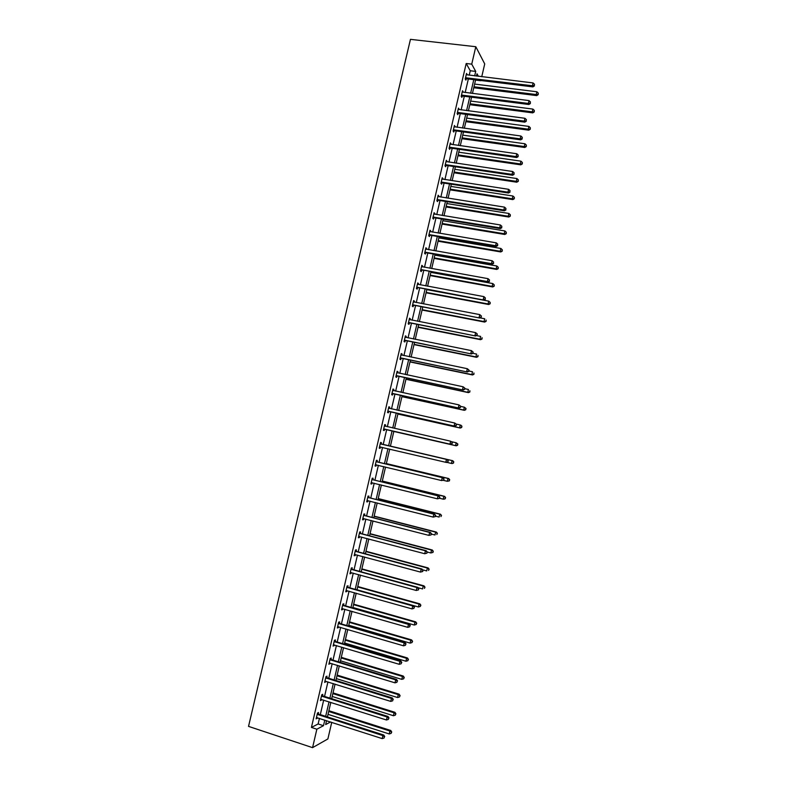<?xml version="1.0" encoding="UTF-8"?>
<svg xmlns="http://www.w3.org/2000/svg" width="787" height="787" viewBox="0 0 787 787"><rect width="100%" height="100%" fill="white"/><g stroke="black" fill="none" stroke-linecap="round" stroke-linejoin="round"><path stroke-width="1.18" d="M331.74 722.328L327.884 738.944L312.567 747.65L248.535 726.381L410.45 39.35L475.801 46.718L471.738 64.15L466.199 63.501L311.426 727.434L318.135 723.961L319.433 718.364M475.801 46.718L484.723 63.914L481.752 76.713M475.545 80.087L480.818 80.727M322.483 695.639L322.788 694.331L321.755 694.793L320.388 700.637L321.598 699.446M330.933 659.358L331.238 658.06L330.225 658.424L328.868 664.248L330.078 663.057M339.364 623.186L339.669 621.887L338.676 622.163L337.328 627.967L338.321 627.682L338.528 626.777M347.765 587.122L348.07 585.833L347.097 586.01L345.749 591.794L346.723 591.598L346.959 590.594M356.147 551.156L356.442 549.877L355.498 549.956L354.16 555.73L355.104 555.632L355.36 554.52M364.499 515.308L364.794 514.019L363.879 514.019L362.532 519.774L363.456 519.764L363.742 518.554M372.822 479.558L373.127 478.28L372.231 478.181L370.893 483.916L371.789 483.995L372.094 482.716M381.134 443.907L381.429 442.638L380.554 442.442L379.216 448.167L380.101 448.334L379.216 448.167M380.396 447.065L380.101 448.334M388.837 406.899L389.713 407.095L388.857 406.81L387.529 412.516L388.385 412.782L388.68 411.512M389.713 407.095L389.408 408.364M397.091 371.474L397.966 371.661L397.13 371.287L395.812 376.973L396.638 377.337L396.933 376.068M397.966 371.661L397.671 372.89M405.325 336.157L406.19 336.324L405.384 335.862L404.065 341.538L404.882 341.981L405.167 340.722M406.19 336.324L405.935 337.456M413.529 300.929L414.405 301.096L413.618 300.545L412.299 306.202L413.086 306.733L413.382 305.474M414.405 301.096L414.159 302.129M421.714 265.809L422.589 265.967L421.822 265.327L420.514 270.964L421.281 271.594L421.566 270.334M422.589 265.967L422.373 266.891M429.869 230.798L430.745 230.945L430.007 230.217L428.699 235.834L429.436 236.553L429.732 235.293M430.745 230.945L430.558 231.762M438.005 195.884L438.88 196.022L438.162 195.196L436.864 200.803L437.582 201.61L437.877 200.36M438.88 196.022L438.713 196.74M446.121 161.069L446.996 161.197L446.298 160.282L444.999 165.87L445.698 166.765L445.993 165.526M446.996 161.197L446.849 161.817M454.207 126.353L455.083 126.471L454.414 125.477L453.115 131.045L453.794 132.029L454.079 130.79M455.083 126.471L454.965 126.992M462.274 91.735L463.149 91.843L462.5 90.761L461.202 96.319L461.861 97.391L462.156 96.152M462.333 95.384L462.205 95.906M320.309 714.635L323.683 700.115M324.539 696.446L327.933 681.886M328.769 678.286L332.173 663.697M332.999 660.145L336.403 645.527M337.21 642.035L340.623 627.387M341.42 623.953L344.844 609.276M345.631 605.892L349.054 591.185M349.831 587.859L353.265 573.123M354.022 569.857L357.465 555.091M358.213 551.874L361.656 537.078M362.394 533.92L365.847 519.095M366.565 515.997L370.028 501.142M370.736 498.102L374.199 483.218M374.897 480.227L378.37 465.314M379.049 462.372L382.531 447.439M383.2 444.557L386.683 429.613M387.352 426.721L390.824 411.837M391.503 408.906L394.956 394.09M395.654 391.109L399.088 376.363M399.786 373.343L403.21 358.665M403.918 355.596L407.322 340.997M408.05 337.879L411.434 323.349M412.162 320.191L415.536 305.73M416.284 302.523L419.628 288.14M420.386 284.884L423.721 270.571M424.488 267.275L427.803 253.03M428.59 249.686L431.886 235.51M432.673 232.126L435.959 218.019M436.755 214.585L440.031 200.547M440.838 197.075L444.094 183.105M444.911 179.584L448.147 165.693M448.974 162.122L452.2 148.3M453.037 144.69L456.244 130.927M457.09 127.278L460.277 113.594M461.143 109.895L464.31 96.27M465.186 92.532L468.344 78.985M469.219 75.198L470.252 70.751L466.199 63.501M466.298 74.46L467.183 74.568L466.534 73.447L465.245 78.995L465.884 80.107L466.179 78.867M466.366 78.07L466.238 78.621M458.241 109.029L459.126 109.147L458.457 108.104L457.158 113.672L457.827 114.695L458.123 113.456M458.29 112.718L458.172 113.22M450.164 143.696L451.049 143.824L450.361 142.87L449.062 148.448L449.751 149.382L450.036 148.143M451.049 143.824L450.912 144.385M442.068 178.462L442.943 178.59L442.235 177.734L440.936 183.322L441.645 184.178L441.93 182.928M442.943 178.59L442.786 179.259M433.942 213.326L434.817 213.474L434.09 212.697L432.781 218.304L433.509 219.071L433.804 217.812M434.817 213.474L434.64 214.241M425.797 248.289L426.672 248.446L425.915 247.757L424.606 253.384L425.364 254.063L425.659 252.804M426.672 248.446L426.465 249.322M417.622 283.359L418.497 283.527L417.72 282.927L416.412 288.573L417.189 289.154L417.484 287.894M418.497 283.527L418.271 284.5M409.427 318.528L410.302 318.705L409.506 318.194L408.187 323.851L408.984 324.352L409.279 323.083M410.302 318.705L410.047 319.778M401.213 353.806L402.078 353.983L401.262 353.56L399.944 359.246L400.76 359.649L401.055 358.38M402.078 353.983L401.803 355.163M392.969 389.172L393.834 389.368L392.998 389.034L391.67 394.73L392.516 395.044L392.811 393.775M393.834 389.368L393.539 390.637M385.571 424.852L384.705 424.616L385.571 424.852L385.276 426.131M384.538 429.269L384.243 430.548L383.377 430.322L384.705 424.616M376.983 461.723L377.278 460.444L376.393 460.297L375.055 466.022L375.95 466.16L376.245 464.881M368.66 497.414L368.965 496.135L368.05 496.085L366.712 501.831L367.627 501.87L367.923 500.611M360.328 533.222L360.623 531.933L359.689 531.973L358.351 537.737L359.285 537.678L359.551 536.527M351.956 569.129L352.261 567.84L351.307 567.968L349.959 573.753L350.913 573.605L351.159 572.543M343.565 605.144L343.87 603.845L342.896 604.072L341.538 609.866L342.522 609.63L342.748 608.666M335.154 641.257L335.459 639.959L334.455 640.284L333.098 646.097L334.308 644.897M326.713 677.479L327.018 676.181L325.995 676.604L324.637 682.427L325.838 681.237M318.253 713.809L318.558 712.51L317.505 713.022L316.138 718.865L317.348 717.685M312.567 747.65L316.856 729.205L323.487 725.703L324.795 720.085M311.426 727.434L316.856 729.205M326.566 720.656L325.661 724.552L330.579 721.954M478.398 76.309L477.011 73.781L476.479 76.073M475.594 79.871L472.436 93.446M471.57 97.195L468.393 110.849M467.527 114.548L464.34 128.271M463.494 131.931L460.287 145.723M459.441 149.333L456.214 163.194M455.388 166.765L452.151 180.695M451.325 184.217L448.069 198.216M447.262 201.698L443.996 215.766M443.189 219.209L439.903 233.345M439.116 236.739L435.811 250.945M435.034 254.29L431.709 268.574M430.942 271.869L427.607 286.222M426.849 289.478L423.495 303.9M422.747 307.117L419.373 321.608M418.645 324.775L415.251 339.335M414.523 342.453L411.119 357.091M410.411 360.161L406.987 374.868M406.279 377.898L402.846 392.674M402.157 395.664L398.694 410.509M398.015 413.45L394.543 428.374M393.874 431.266L390.391 446.239M389.722 449.131L386.23 464.104M385.551 467.045L382.079 481.988M381.38 484.989L377.908 499.902M377.199 502.952L373.736 517.846M373.008 520.955L369.556 535.809M368.818 538.967L365.375 553.802M364.627 557.019L361.184 571.824M360.416 575.09L356.983 589.866M356.206 593.201L352.783 607.938M351.996 611.322L348.572 626.039M347.775 629.482L344.362 644.159M343.545 647.662L340.132 662.31M339.305 665.871L335.911 680.489M335.065 684.11L331.671 698.699M330.815 702.368L327.431 716.927M474.679 75.857L475.712 71.41L471.738 64.15M325.661 716.357L329.045 701.807M329.901 698.138L333.295 683.559M334.141 679.938L337.534 665.33M338.361 661.778L341.774 647.13M342.581 643.628L345.995 628.961M346.801 625.517L350.215 610.82M351.002 607.426L354.435 592.7M355.212 589.365L358.646 574.608M359.403 571.332L362.846 556.537M363.594 553.32L367.047 538.505M367.775 535.337L371.238 520.492M371.956 517.384L375.419 502.509M376.127 499.45L379.6 484.546M380.288 481.555L383.771 466.612M384.45 463.671L387.932 448.708M388.601 445.826L392.083 430.853M392.762 427.961L396.235 413.047M396.914 410.116L400.367 395.271M401.055 392.29L404.498 377.514M405.197 374.494L408.62 359.797M409.338 356.718L412.742 342.089M413.46 338.971L416.854 324.421M417.582 321.253L420.956 306.773M421.704 303.556L425.059 289.144M425.816 285.888L429.151 271.554M429.918 268.249L433.234 253.975M434.021 250.63L437.316 236.434M438.113 233.041L441.399 218.914M442.196 215.471L445.472 201.413M446.278 197.93L449.534 183.942M450.351 180.42L453.587 166.5M454.424 162.929L457.64 149.077M458.487 145.467L461.694 131.685M462.54 128.025L465.727 114.312M466.593 110.613L469.77 96.968M470.636 93.22L473.794 79.644M470.252 70.751L475.712 71.41M318.135 723.961L323.487 725.703M375.074 465.943L375.95 466.16M370.923 483.779L371.789 483.995M366.762 501.644L367.627 501.87M362.591 519.538L363.456 519.764M358.419 537.452L359.285 537.678M354.239 555.396L355.104 555.632M350.048 573.359L350.913 573.605M345.857 591.352L346.723 591.598M341.656 609.374L342.522 609.63M337.446 627.426L338.321 627.682M333.235 645.497L334.101 645.763M329.025 663.598L329.891 663.864M324.795 681.729L325.661 681.995M320.565 699.879L321.43 700.155M316.335 718.059L317.191 718.344M466.14 77.677L466.78 78.789L532.917 86.885L532.435 85.763L465.53 77.756M534.255 85.429L534.521 84.298L534.255 85.429L532.435 85.763L533.084 82.94L466.248 74.686M466.78 78.789L465.304 79.094M532.917 86.885L534.452 85.881M534.521 84.298L533.084 82.94M473.764 87.76L536.704 95.611L536.242 94.538L536.882 91.764L474.62 84.071M473.99 86.786L536.242 94.538L538.21 94.637L538.278 93.102L538.033 94.204M536.882 91.764L538.278 93.102M538.21 94.637L536.704 95.611M462.097 95.001L462.756 96.073L528.864 104.504L528.372 103.431L461.497 95.079M530.192 103.097L530.458 101.966L530.192 103.097L528.372 103.431L529.021 100.598L462.215 92.01M462.756 96.073L461.241 96.378M528.864 104.504L530.389 103.52M530.458 101.966L529.021 100.598M458.054 112.354L458.723 113.387L524.801 122.152L524.299 121.129L457.454 112.423M526.129 120.785L526.385 119.644L526.129 120.785L524.299 121.129L524.949 118.286L458.172 109.354M458.723 113.387L457.178 113.692M524.801 122.152L526.326 121.188M526.385 119.644L524.949 118.286M469.819 104.71L532.74 112.875L532.258 111.852L532.897 109.078L470.665 101.07M470.036 103.795L532.258 111.852L534.235 111.931L534.304 110.406L534.048 111.518M532.897 109.078L534.304 110.406M534.235 111.931L532.74 112.875M465.874 121.69L528.756 130.17L528.274 129.186L528.913 126.412L466.711 118.089M466.071 120.814L528.274 129.186L530.261 129.245L530.32 127.74L530.064 128.852M528.913 126.412L530.32 127.74M530.261 129.245L528.756 130.17M454.01 129.727L454.689 130.721L520.738 139.83L520.217 138.846L453.401 129.796M522.047 138.492L522.312 137.361L522.047 138.492L520.217 138.846L520.866 136.003L454.119 126.717M454.689 130.721L453.115 131.026M520.738 139.83L522.253 138.886M522.312 137.361L520.866 136.003M461.92 138.699L524.781 147.494L524.28 146.549L524.919 143.765L462.746 135.128M462.107 137.863L524.28 146.549L526.277 146.579L526.336 145.093L526.08 146.205M524.919 143.765L526.336 145.093M526.277 146.579L524.781 147.494M449.957 147.13L450.646 148.074L516.666 157.528L516.134 156.593L449.347 147.199M517.964 156.229L518.23 155.098L517.964 156.229L516.134 156.593L516.784 153.75L450.066 144.119M450.646 148.074L449.072 148.379M516.666 157.528L518.18 156.613M518.23 155.098L516.784 153.75M457.955 155.718L520.787 164.837L520.286 163.942L520.925 161.158L458.772 152.206M458.142 154.941L520.286 163.942L522.283 163.942L522.342 162.476L522.086 163.588M520.925 161.158L522.342 162.476M522.283 163.942L520.787 164.837M445.895 164.562L446.593 165.457L512.583 175.255L512.042 174.37L445.294 164.621M513.881 173.996L514.147 172.855L513.881 173.996L512.042 174.37L512.701 171.517L446.013 161.532M446.593 165.457L445.029 165.752M512.583 175.255L514.098 174.36M514.147 172.855L512.701 171.517M453.991 172.776L516.793 182.21L516.282 181.354L516.921 178.56L454.797 169.294M454.158 172.038L516.282 181.354L518.289 181.335L518.338 179.879L518.082 180.99M516.921 178.56L518.338 179.879M518.289 181.335L516.793 182.21M441.832 182.013L442.54 182.869L508.5 193.012L507.949 192.166L441.222 182.072M442.54 182.869L441.428 182.023L442.107 182.889L440.976 183.155M509.789 191.792L510.055 190.651L509.789 191.792L507.949 192.166L508.599 189.313L441.94 178.983M508.5 193.012L510.006 192.126M510.055 190.651L508.599 189.313M450.016 189.844L512.799 199.603L512.268 198.796L512.917 196.002L450.823 186.411M450.184 189.155L512.268 198.796L514.285 198.747L514.334 197.311L514.078 198.422M512.917 196.002L514.334 197.311M514.285 198.747L512.799 199.603M437.759 199.495L438.477 200.301L504.408 210.788L503.847 209.991L437.149 199.554M505.687 209.608L505.952 208.466L505.687 209.608L503.847 209.991L504.497 207.129L437.877 196.455M438.477 200.301L436.913 200.577M504.408 210.788L505.913 209.932M505.952 208.466L504.497 207.129M446.042 206.951L508.796 217.025L508.254 216.258L508.904 213.464L446.829 203.558M446.19 206.302L508.254 216.258L510.271 216.189L510.32 214.762L510.065 215.884M508.904 213.464L510.32 214.762M510.271 216.189L508.796 217.025M433.676 216.996L434.404 217.763L500.306 228.594L499.735 227.837L433.076 217.045M501.585 227.453L501.85 226.312L501.585 227.453L499.735 227.837L500.394 224.974L433.794 213.946M434.404 217.763L432.84 218.029M500.306 228.594L501.811 227.758M501.85 226.312L500.394 224.974M442.058 224.069L504.782 234.477L504.231 233.749L504.88 230.945L442.835 220.724M442.196 223.478L504.231 233.749L506.257 233.66L506.297 232.244L506.041 233.365M504.88 230.945L506.297 232.244M506.257 233.66L504.782 234.477M429.594 234.526L430.332 235.244L496.203 246.429L495.623 245.721L428.994 234.575M497.473 245.318L497.738 244.177L497.473 245.318L495.623 245.721L496.282 242.849L429.712 231.467M430.332 235.244L428.767 235.51M496.203 246.429L497.699 245.603M497.738 244.177L496.282 242.849M425.501 252.076L426.259 252.755L492.091 264.284L491.501 263.625L424.901 252.125M493.351 263.222L493.616 262.071L493.351 263.222L491.501 263.625L492.16 260.753L425.629 249.017M426.259 252.755L424.695 253.011M492.091 264.284L493.587 263.488M493.616 262.071L492.16 260.753M421.409 269.656L487.979 282.169L487.369 281.549L420.809 269.705M489.229 281.146L489.494 279.995L489.229 281.146L487.369 281.549L488.038 278.677L421.527 266.586M422.166 270.285L420.612 270.541M487.979 282.169L489.475 281.392M489.494 279.995L488.038 278.677M417.307 287.265L483.857 300.073L416.707 287.304M485.097 299.09L485.363 297.939L485.097 299.09L483.238 299.513L483.907 296.63L417.435 284.186M418.084 287.855L416.52 288.091M483.857 300.073L485.343 299.316M485.363 297.939L483.907 296.63M413.195 304.894L479.726 318.017L412.595 304.933M480.965 317.063L479.096 317.495L479.765 314.613L481.477 316.128L480.965 317.063L481.477 316.128M413.323 301.815L479.765 314.613L481.231 315.912M413.982 305.435L412.427 305.671M479.726 318.017L481.211 317.279M409.083 322.552L475.594 335.98L408.483 322.591M476.824 335.075L474.954 335.508L475.623 332.616L477.345 334.111L476.824 335.075L477.345 334.111M409.21 319.463L475.623 332.616L477.089 333.914M409.879 323.044L408.325 323.28M475.594 335.98L477.079 335.262M404.961 340.23L471.452 353.963L404.361 340.269M472.672 353.097L470.803 353.54L471.472 350.648L473.194 352.114L472.672 353.097L473.194 352.114M405.089 337.131L471.472 350.648L472.938 351.946M405.777 340.682L404.213 340.909M405.108 337.052L405.61 337.397M471.452 353.963L472.928 353.274M400.839 357.937L467.311 371.985L400.239 357.967M468.521 371.159L466.642 371.602L467.311 368.709L469.052 370.156L468.521 371.159L469.052 370.156M400.967 354.829L467.311 368.709L468.786 369.998M401.655 358.351L400.101 358.567M400.996 354.701L401.606 355.124M467.311 371.985L468.786 371.307M396.707 375.674L463.159 390.027L396.107 375.704M464.36 389.24L462.481 389.693L463.149 386.791L464.891 388.217L464.36 389.24L464.891 388.217M396.835 372.556L463.149 386.791L464.625 388.08M397.533 376.038L395.979 376.245M396.884 372.379L397.592 372.881M463.159 390.027L464.625 389.368M392.565 393.431L458.998 408.099L391.965 393.461M460.188 407.351L458.309 407.814L458.978 404.912L460.729 406.299L460.188 407.351L460.729 406.299M392.703 390.313L458.978 404.912L460.454 406.19M393.411 393.746L391.857 393.953M392.752 390.077L393.579 390.657M458.998 408.099L460.464 407.459M438.074 241.215L500.768 251.948L500.207 251.269L500.857 248.456L438.841 237.91M438.202 240.665L500.207 251.269L502.244 251.151L502.273 249.754L502.017 250.876M500.857 248.456L502.273 249.754M502.244 251.151L500.768 251.948M434.08 258.392L496.745 269.439L496.174 268.81L496.823 265.996L434.837 255.126M434.198 257.89L496.174 268.81L498.21 268.662L498.25 267.285L497.984 268.406M496.823 265.996L498.25 267.285M498.21 268.662L496.745 269.439M430.076 275.588L492.721 286.96L492.131 286.37L492.78 283.556L430.823 272.371M430.184 275.135L492.131 286.37L494.187 286.202L494.206 284.845L493.951 285.966M492.78 283.556L494.206 284.845M494.187 286.202L492.721 286.96M426.072 292.803L488.688 304.51L488.088 303.969L488.737 301.146L426.81 289.626M426.17 292.4L488.088 303.969L490.144 303.772L490.173 302.424L489.908 303.556M488.737 301.146L490.173 302.424M490.144 303.772L488.688 304.51M422.058 310.048L484.644 322.08L484.044 321.578L484.694 318.755L480.031 317.869M422.147 309.694L484.044 321.578L486.1 321.362L486.12 320.034L485.864 321.165M486.1 321.362L484.644 322.08M418.045 327.323L480.601 339.679L479.981 339.227L480.631 336.393L476.44 335.567M418.123 327.008L479.981 339.227L482.057 338.981L482.067 337.672L481.811 338.803M482.057 338.981L480.601 339.679M414.021 344.617L476.548 357.308L475.919 356.895L476.578 354.061L472.849 353.304M414.09 344.352L475.919 356.895L477.994 356.629L478.014 355.33L477.748 356.462M477.994 356.629L476.548 357.308M409.997 361.931L472.485 374.956L471.856 374.592L472.505 371.749L468.855 370.992M410.047 361.715L471.856 374.592L473.941 374.297L473.941 373.008L473.685 374.15M473.941 374.297L472.485 374.956M405.964 379.275L468.422 392.624L467.783 392.31L468.432 389.467L464.783 388.689M406.003 379.108L467.783 392.31L469.869 391.985L469.878 390.726L469.613 391.857M469.869 391.985L468.422 392.624M401.921 396.648L464.36 410.322L463.7 410.057L464.35 407.204L460.71 406.407M401.95 396.53L463.7 410.057L465.796 409.712L465.796 408.463L465.54 409.594M465.796 408.463L464.35 407.204L466.061 408.571M465.796 409.712L464.36 410.322M388.424 411.217L454.837 426.2L387.824 411.237M456.017 425.482L454.138 425.954L454.807 423.052L456.558 424.419L456.017 425.482L456.558 424.419M388.562 408.089L454.807 423.052L456.283 424.321M389.28 411.493L387.725 411.68M388.621 407.804L389.555 408.473M454.837 426.2L456.293 425.58M397.878 414.041L460.287 428.049L459.618 427.823L460.267 424.97L456.234 424.075M397.897 413.972L459.618 427.823L461.723 427.449L461.713 426.22L461.457 427.361M461.713 426.22L460.936 425.206L461.979 426.318M461.723 427.449L460.287 428.049M384.272 429.033L450.666 444.321L383.672 429.053M451.836 443.652L449.957 444.134L450.626 441.212L452.387 442.56L451.836 443.652L452.387 442.56M384.41 425.895L450.626 441.212L452.102 442.481M385.138 429.249L383.584 429.446M384.489 425.56L385.551 426.308M450.666 444.321L452.122 443.73M393.825 431.463L456.204 445.806L455.525 445.619L456.175 442.766L451.62 441.723M393.834 431.433L455.525 445.619L457.631 445.226L457.631 444.016L457.365 445.157M457.631 444.016L456.175 442.766L457.896 444.084M457.631 445.226L456.204 445.806M447.941 461.9L448.206 460.729L447.941 461.9L446.485 462.471L379.521 446.878M447.655 461.841L445.767 462.323L446.436 459.411L447.154 459.559L381.656 444.193L380.347 443.337M380.259 443.72L446.436 459.411L447.921 460.67M380.76 447.016L379.442 447.223M448.206 460.729L447.154 459.559M446.78 462.353L451.423 463.445L452.082 460.592L452.771 460.729L390.421 446.101M453.528 461.821L453.273 462.972L453.804 461.88L452.082 460.592L390.421 446.121M453.548 463.022L452.112 463.582L453.273 462.972M452.771 460.729L453.804 461.88M443.75 480.1L444.025 478.929L443.75 480.1L441.566 480.552L375.36 464.743M443.465 480.06L441.566 480.552L442.245 477.63L442.973 477.729L377.514 462.008L376.196 461.143M376.097 461.575L442.245 477.63L443.73 478.889M376.442 464.842L375.291 465.038M444.025 478.929L442.973 477.729M443.209 480.306L447.321 481.29L447.98 478.437L448.679 478.526L386.358 463.573M449.436 479.667L449.17 480.808L449.711 479.706L447.98 478.437L386.348 463.632M449.446 480.847L447.321 481.29L449.17 480.808M448.679 478.526L449.711 479.706M439.559 498.328L439.825 497.158L439.559 498.328L437.365 498.81L371.189 482.628M439.264 498.309L437.365 498.81L438.044 495.879L438.782 495.938L373.353 479.844L372.044 478.968M371.926 479.46L438.044 495.879L439.53 497.138M372.153 482.706L371.13 482.874M439.825 497.158L438.782 495.938M439.569 498.269L443.209 499.174L443.868 496.302L444.576 496.351L382.295 481.054M445.324 497.532L445.058 498.683L445.609 497.551L443.868 496.302L382.266 481.172M445.344 498.692L443.927 499.214L445.058 498.683M444.576 496.351L445.609 497.551M435.359 516.577L435.624 515.406L435.359 516.577L433.165 517.089L367.017 500.542M435.063 516.577L433.165 517.089L433.834 514.157L434.591 514.157L369.192 497.709L367.883 496.833M367.755 497.364L433.834 514.157L435.329 515.406M367.854 500.591L366.968 500.739M435.624 515.406L434.591 514.157M435.457 516.154L439.097 517.069L439.756 514.196L440.474 514.206L378.222 498.574M441.212 515.426L440.946 516.577L441.497 515.426L439.756 514.196L378.183 498.732M440.474 514.206L441.497 515.426M431.158 534.855L431.424 533.684L431.158 534.855L428.945 535.396L362.837 518.485M430.853 534.875L428.945 535.396L429.623 532.455L430.391 532.415L365.02 515.603L363.712 514.708M363.574 515.308L429.623 532.455L431.119 533.704M363.555 518.505L362.807 518.623M431.424 533.684L430.391 532.415M431.335 534.058L434.975 535.003L435.634 532.12L436.372 532.081L374.14 516.115M437.09 533.34L436.834 534.491L437.385 533.33L435.634 532.12L374.091 516.321M436.372 532.081L437.385 533.33M426.938 553.163L427.213 551.992L426.938 553.163L424.724 553.733L358.646 536.449M426.633 553.202L424.724 553.733L425.403 550.792L426.18 550.693L360.849 533.517L359.541 532.622M359.393 533.261L425.403 550.792L426.898 552.031M359.246 536.449L358.626 536.537M433.007 552.405L433.263 551.254L433.007 552.405L430.843 552.956L427.213 551.992L426.18 550.693M422.727 571.5L422.993 570.319L422.727 571.5L420.504 572.09L354.455 554.442M422.412 571.559L420.504 572.09L421.183 569.149L421.97 569.011L356.668 551.461L355.36 550.556M355.203 551.254L421.183 569.149L422.678 570.378M422.993 570.319L421.97 569.011M418.497 589.866L418.773 588.686L418.497 589.866L416.274 590.476L350.254 572.454M418.182 589.945L416.274 590.476L416.953 587.535L417.749 587.348L352.487 569.434L351.179 568.519M351.002 569.267L416.953 587.535L418.448 588.765M418.773 588.686L417.749 587.348M346.801 587.309L412.713 605.941L412.034 608.902L346.054 590.506M346.988 586.502L348.297 587.427L413.519 605.705L412.713 605.941L414.218 607.171L413.942 608.351L414.218 607.171M414.542 607.072L413.519 605.705M412.034 608.902L413.942 608.351M342.591 605.37L408.463 624.386L407.784 627.347L341.843 608.577M342.788 604.514L344.096 605.449L409.289 624.101L408.463 624.386L409.978 625.606L409.702 626.786L409.978 625.606M410.302 625.488L409.289 624.101M407.784 627.347L409.702 626.786M338.371 623.461L404.213 642.851L403.534 645.812L337.623 626.668M338.587 622.556L339.886 623.501L405.049 642.517L404.213 642.851L405.728 644.071L405.453 645.251L405.728 644.071M406.062 643.933L405.049 642.517M403.534 645.812L405.453 645.251M334.15 641.582L399.963 661.346L399.275 664.317L333.403 644.799M334.377 640.628L335.675 641.582L400.809 660.962L399.963 661.346L401.468 662.556L401.193 663.746L401.468 662.556M401.813 662.408L400.809 660.962M399.275 664.317L401.193 663.746M329.92 659.732L395.694 679.87L395.015 682.841L329.173 662.949M330.156 658.719L331.465 659.683L396.559 679.437L395.694 679.87L397.209 681.08L396.933 682.27L397.209 681.08M397.553 680.903L396.559 679.437M395.015 682.841L396.933 682.27M325.69 677.902L391.424 698.423L390.745 701.404L324.933 681.129M325.936 676.84L327.235 677.804L392.3 697.941L391.424 698.423L392.939 699.623L392.674 700.814L392.939 699.623M393.293 699.427L392.3 697.941M390.745 701.404L392.674 700.814M321.45 696.101L387.145 717.006L386.466 719.987L320.693 699.328M321.706 694.99L323.004 695.964L388.03 716.475L387.145 717.006L388.67 718.197L388.394 719.387L388.67 718.197M389.024 717.98L388.03 716.475M386.466 719.987L388.394 719.387M432.702 552.444L430.843 552.956L431.502 550.074L432.25 549.985L370.057 533.675M432.968 551.293L431.502 550.074L369.988 533.94M432.25 549.985L433.263 551.254M422.609 569.827L426.711 570.929L427.371 568.047L428.128 567.919L365.965 551.264M428.836 569.257L428.571 570.418L429.141 569.208L427.371 568.047L365.886 551.579M428.128 567.919L429.141 569.208M418.015 587.692L422.57 588.942L423.239 586.049L424.006 585.872L361.863 568.883M424.705 587.259L424.439 588.41L425.01 587.181L423.239 586.049L361.784 569.237M424.006 585.872L425.01 587.181M357.013 589.768L418.428 606.974L419.087 604.082L419.865 603.855L357.76 586.522M420.563 605.282L420.297 606.443L420.868 605.193L419.087 604.082L357.672 586.925M420.297 606.443L418.428 606.974M419.865 603.855L420.868 605.193M352.891 607.485L414.277 625.035L414.936 622.133L415.733 621.868L353.658 604.18M416.412 623.334L416.146 624.494L416.726 623.225L414.936 622.133L353.55 604.642M416.146 624.494L414.277 625.035M415.733 621.868L416.726 623.225M348.759 625.232L410.116 643.117L410.784 640.215L411.581 639.9L349.536 621.878M412.26 641.405L411.995 642.566L412.575 641.277L410.784 640.215L349.418 622.389M411.995 642.566L410.116 643.117M411.581 639.9L412.575 641.277M344.627 642.999L405.954 661.237L406.613 658.326L407.43 657.962L345.424 639.595M408.099 659.516L407.833 660.677L408.423 659.368L406.613 658.326L345.286 640.156M407.833 660.677L405.954 661.237M407.43 657.962L408.423 659.368M340.486 660.795L401.783 679.368L402.452 676.466L403.269 676.043L341.292 657.332M403.928 677.646L403.662 678.807L404.252 677.479L402.452 676.466L341.155 657.942M403.662 678.807L401.783 679.368M403.269 676.043L404.252 677.479M336.344 678.62L397.602 697.538L398.271 694.626L399.107 694.164L337.161 675.098M399.757 695.797L399.491 696.967L400.091 695.61L398.271 694.626L337.003 675.758M399.491 696.967L397.602 697.538M399.107 694.164L400.091 695.61M332.193 696.465L393.421 715.727L394.09 712.815L394.936 712.304L333.019 692.894M395.576 713.986L395.31 715.147L395.91 713.779L394.09 712.815L332.862 693.603M395.31 715.147L393.421 715.727M394.936 712.304L395.91 713.779M317.2 714.33L382.866 735.609L382.177 738.599L316.443 717.557M317.476 713.16L318.774 714.143L383.761 735.028L382.866 735.609L384.39 736.799L384.115 737.999L384.39 736.799M384.745 736.563L383.761 735.028M382.177 738.599L384.115 737.999M328.031 714.34L389.231 733.956L389.899 731.034L390.765 730.474L328.877 710.71M391.385 732.195L391.119 733.366L391.729 731.969L389.899 731.034L328.7 711.478M391.119 733.366L389.231 733.956M390.765 730.474L391.729 731.969M465.707 77.706L466.357 78.818M461.674 95.03L462.323 96.103M457.631 112.384L458.3 113.407M453.578 129.757L454.256 130.74M449.525 147.159L450.213 148.094M445.462 164.581L446.16 165.477M437.326 199.505L438.044 200.321M433.253 217.005L433.981 217.773M429.161 234.536L429.909 235.254M425.078 252.086L425.826 252.765M420.976 269.666L421.743 270.295M416.874 287.265L417.651 287.855M412.772 304.894L413.559 305.445M408.66 322.552L409.456 323.054M404.538 340.23L405.344 340.682M400.416 357.937L401.232 358.341M396.284 375.665L397.11 376.029M392.841 390.411L393.362 390.608M392.142 393.421L392.988 393.746M388.699 408.187L389.535 408.463M388.001 411.207L388.857 411.483M384.558 425.993L385.414 426.229M383.849 429.013L384.715 429.24M380.396 443.829L381.272 444.016M380.79 444.006L381.656 444.193M379.698 446.849L380.574 447.036M376.235 461.684L377.121 461.821M376.629 461.861L377.514 462.008M375.537 464.714L376.422 464.851M372.074 479.568L372.969 479.667M372.458 479.745L373.353 479.844M371.366 482.598L371.946 482.657M367.903 497.473L368.808 497.522M368.286 497.659L369.192 497.709M363.722 515.416L364.637 515.416M364.106 515.603L365.02 515.603M359.531 533.37L360.466 533.33M359.925 533.566L360.849 533.517M355.34 551.362L356.285 551.274M355.724 551.549L356.668 551.461M351.15 569.375L352.104 569.237M351.533 569.572L352.487 569.434M346.939 587.417L347.913 587.23M347.323 587.614L348.297 587.427M342.729 605.488L343.712 605.252M343.112 605.685L344.096 605.449M338.518 623.579L339.502 623.304M338.902 623.776L339.886 623.501M334.298 641.7L335.292 641.375M334.682 641.907L335.675 641.582M330.068 659.85L331.081 659.476M330.451 660.057L331.465 659.683M325.828 678.02L326.851 677.597M326.212 678.227L327.235 677.804M321.588 696.22L322.631 695.757M321.972 696.436L323.004 695.964M317.338 714.448L318.391 713.937M317.722 714.665L318.774 714.143M466.091 77.667L466.74 78.789M461.999 94.991L462.648 96.063M457.896 112.344L458.555 113.377M453.784 129.727L454.463 130.711M449.672 147.13L450.361 148.074M445.55 164.562L446.249 165.467"/></g></svg>
